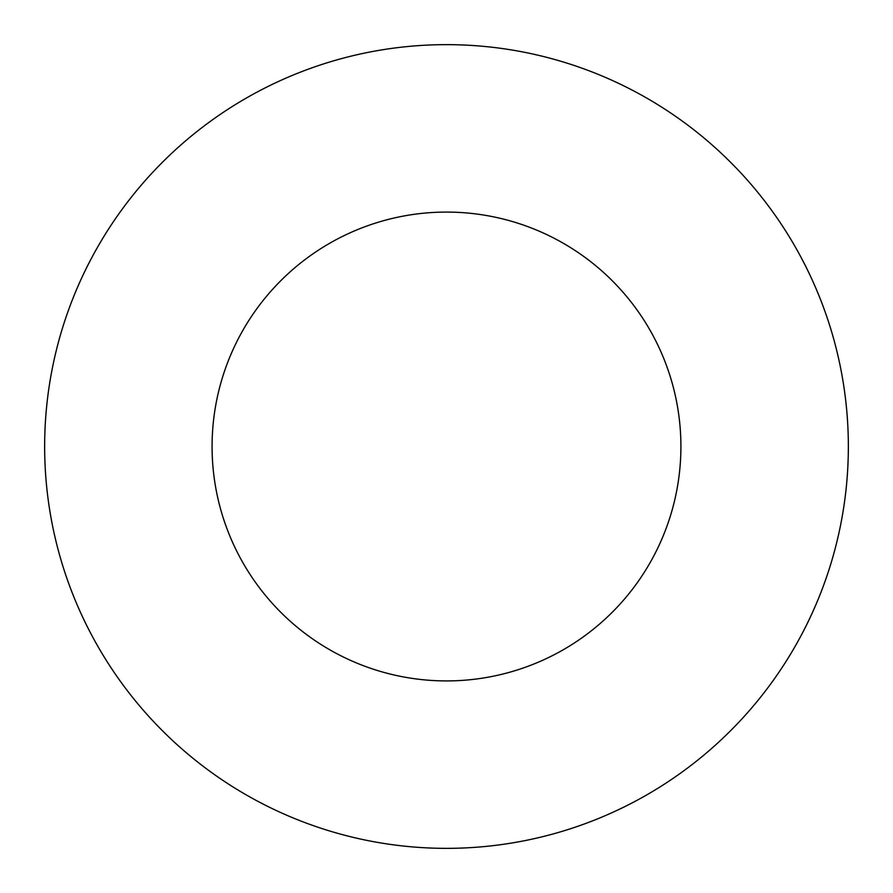 <?xml version="1.0" encoding="UTF-8"?>
<svg xmlns="http://www.w3.org/2000/svg" width="893" height="893" viewBox="0 0 893 893"><rect width="100%" height="100%" fill="white"/><g stroke="black" fill="none" stroke-linecap="round" stroke-linejoin="round"><path stroke-width="1.34" d="M680.913 446.5A234.412 234.412 0 0 1 329.294 649.512A234.412 234.412 0 0 1 329.294 243.488A234.412 234.412 0 0 1 680.913 446.5M848.35 446.5A401.85 401.85 0 0 1 245.575 794.513A401.85 401.85 0 0 1 245.575 98.487A401.85 401.85 0 0 1 848.35 446.5"/></g></svg>
